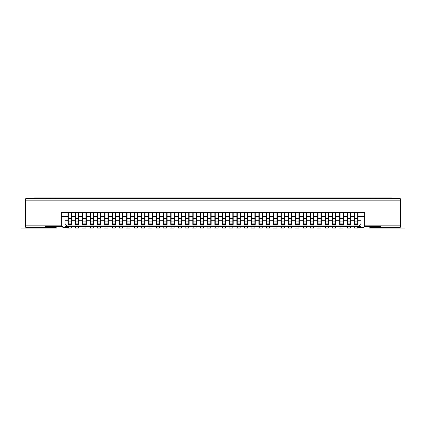 <?xml version="1.0" encoding="UTF-8"?>
<svg xmlns="http://www.w3.org/2000/svg" width="426" height="426" viewBox="0 0 426 426"><rect width="100%" height="100%" fill="white"/><g stroke="black" fill="none" stroke-linecap="round" stroke-linejoin="round"><path stroke-width="0.64" d="M400.291 200.145L400.291 198.676L25.709 198.676L25.709 225.855L61.328 225.855L61.328 212.633L364.672 212.633L364.672 225.855L400.291 225.855L400.291 200.145L25.709 200.145M71.243 224.385L71.243 212.633M68.309 224.385L68.309 218.581L71.243 218.644L68.309 218.581L68.309 212.633M78.592 224.385L78.592 212.633M75.652 224.385L75.652 218.581L78.592 218.644L75.652 218.581L75.652 212.633M85.935 224.385L85.935 212.633M82.995 224.385L82.995 218.581L85.935 218.644L82.995 218.581L82.995 212.633M93.278 224.385L93.278 212.633M90.344 224.385L90.344 218.581L93.278 218.644L90.344 218.581L90.344 212.633M100.627 224.385L100.627 212.633M97.687 224.385L97.687 218.581L100.627 218.644L97.687 218.581L97.687 212.633M107.97 224.385L107.97 212.633M105.03 224.385L105.03 218.581L107.97 218.644L105.03 218.581L105.03 212.633M115.313 224.385L115.313 212.633M112.373 224.385L112.373 218.581L115.313 218.644L112.373 218.581L112.373 212.633M122.656 224.385L122.656 212.633M119.722 224.385L119.722 218.581L122.656 218.644L119.722 218.581L119.722 212.633M130.005 224.385L130.005 212.633M127.065 224.385L127.065 218.581L130.005 218.644L127.065 218.581L127.065 212.633M137.348 224.385L137.348 212.633M134.408 224.385L134.408 218.581L137.348 218.644L134.408 218.581L134.408 212.633M144.691 224.385L144.691 212.633M141.757 224.385L141.757 218.581L144.691 218.644L141.757 218.581L141.757 212.633M152.039 224.385L152.039 212.633M149.1 224.385L149.1 218.581L152.039 218.644L149.1 218.581L149.1 212.633M159.383 224.385L159.383 212.633M156.443 224.385L156.443 218.581L159.383 218.644L156.443 218.581L156.443 212.633M166.726 224.385L166.726 212.633M163.792 224.385L163.792 212.633M174.074 224.385L174.074 212.633M171.135 224.385L171.135 218.581L174.074 218.644L171.135 218.581L171.135 212.633M181.417 224.385L181.417 212.633M178.478 224.385L178.478 218.581L181.417 218.644L178.478 218.581L178.478 212.633M188.761 224.385L188.761 212.633M185.827 224.385L185.827 218.581L188.761 218.644L185.827 218.581L185.827 212.633M196.109 224.385L196.109 212.633M193.17 224.385L193.17 218.581L196.109 218.644L193.17 218.581L193.17 212.633M203.452 224.385L203.452 212.633M200.513 224.385L200.513 218.581L203.452 218.644L200.513 218.581L200.513 212.633M210.795 224.385L210.795 212.633M207.856 224.385L207.856 218.581L210.795 218.644L207.856 218.581L207.856 212.633M218.144 224.385L218.144 212.633M215.205 224.385L215.205 218.581L218.144 218.644L215.205 218.581L215.205 212.633M225.487 224.385L225.487 212.633M222.548 224.385L222.548 218.581L225.487 218.644L222.548 218.581L222.548 212.633M232.83 224.385L232.83 212.633M229.891 224.385L229.891 218.581L232.83 218.644L229.891 218.581L229.891 212.633M240.173 224.385L240.173 212.633M237.239 224.385L237.239 218.581L240.173 218.644L237.239 218.581L237.239 212.633M247.522 224.385L247.522 212.633M244.583 224.385L244.583 218.581L247.522 218.644L244.583 218.581L244.583 212.633M254.865 224.385L254.865 212.633M251.926 224.385L251.926 218.581L254.865 218.644L251.926 218.581L251.926 212.633M262.208 224.385L262.208 212.633M259.274 224.385L259.274 218.581L262.208 218.644L259.274 218.581L259.274 212.633M269.557 224.385L269.557 212.633M266.617 224.385L266.617 218.581L269.557 218.644L266.617 218.581L266.617 212.633M276.9 224.385L276.9 212.633M273.961 224.385L273.961 218.581L276.9 218.644L273.961 218.581L273.961 212.633M284.243 224.385L284.243 212.633M281.309 224.385L281.309 218.581L284.243 218.644L281.309 218.581L281.309 212.633M291.592 224.385L291.592 212.633M288.652 224.385L288.652 218.581L291.592 218.644L288.652 218.581L288.652 212.633M298.935 224.385L298.935 212.633M295.995 224.385L295.995 218.581L298.935 218.644L295.995 218.581L295.995 212.633M306.278 224.385L306.278 212.633M303.344 224.385L303.344 218.581L306.278 218.644L303.344 218.581L303.344 212.633M313.627 224.385L313.627 212.633M310.687 224.385L310.687 218.581L313.627 218.644L310.687 218.581L310.687 212.633M320.97 224.385L320.97 212.633M318.03 224.385L318.03 218.581L320.97 218.644L318.03 218.581L318.03 212.633M328.313 224.385L328.313 212.633M325.373 224.385L325.373 218.581L328.313 218.644L325.373 218.581L325.373 212.633M335.656 224.385L335.656 212.633M332.722 224.385L332.722 218.581L335.656 218.644L332.722 218.581L332.722 212.633M343.005 224.385L343.005 212.633M340.065 224.385L340.065 218.581L343.005 218.644L340.065 218.581L340.065 212.633M350.348 224.385L350.348 212.633M347.408 224.385L347.408 218.581L350.348 218.644L347.408 218.581L347.408 212.633M357.691 224.385L357.691 212.633M354.757 224.385L354.757 218.581L357.691 218.644L354.757 218.581L354.757 212.633M166.726 218.581L163.792 218.644L166.726 218.581M166.726 228.059L163.057 228.059L166.726 228.059L166.726 226.44M49.208 198.676L49.208 197.941L34.522 197.941L34.522 198.676M49.208 197.941L50.465 197.941L50.465 198.676M391.478 198.676L391.478 197.941L50.465 197.941M364.672 216.674L358.058 216.674L358.058 220.711L360.998 220.711L360.998 226.44L65.002 226.44L65.002 223.575L66.472 225.12L359.528 225.12L359.528 226.44M45.539 225.855L45.539 226.44L62.798 226.44L62.798 227.324L68.677 227.324L68.677 226.44M358.058 226.44L358.058 227.324L363.937 227.324L363.937 226.44L380.461 226.44L380.461 225.855M61.328 216.674L67.942 216.674L67.942 224.385L71.611 224.385L71.611 216.674L75.285 216.674L75.285 224.385L78.959 224.385L78.959 216.674L82.628 216.674L82.628 224.385L86.302 224.385L86.302 216.674L89.977 216.674L89.977 224.385L93.645 224.385L93.645 216.674L97.32 216.674L97.32 224.385L100.994 224.385L100.994 216.674L104.663 216.674L104.663 224.385L108.337 224.385L108.337 216.674L112.006 216.674L112.006 224.385L115.68 224.385L115.68 216.674L119.355 216.674L119.355 224.385L123.023 224.385L123.023 216.674L126.698 216.674L126.698 224.385L130.372 224.385L130.372 216.674L134.041 216.674L134.041 224.385L137.715 224.385L137.715 216.674L141.389 216.674L141.389 224.385L145.058 224.385L145.058 216.674L148.733 216.674L148.733 224.385L152.407 224.385L152.407 216.674L156.076 216.674L156.076 224.385L159.75 224.385L159.75 216.674L163.424 216.674L163.424 224.385L167.093 224.385L167.093 216.674L170.767 216.674L170.767 224.385L174.442 224.385L174.442 216.674L178.111 216.674L178.111 224.385L181.785 224.385L181.785 216.674L185.459 216.674L185.459 224.385L189.128 224.385L189.128 216.674L192.802 216.674L192.802 224.385L196.477 224.385L196.477 216.674L200.145 216.674L200.145 224.385L203.82 224.385L203.82 216.674L207.494 216.674L207.494 224.385L211.163 224.385L211.163 216.674L214.837 216.674L214.837 224.385L218.506 224.385L218.506 216.674L222.18 216.674L222.18 224.385L225.855 224.385L225.855 216.674L229.523 216.674L229.523 224.385L233.198 224.385L233.198 216.674L236.872 216.674L236.872 224.385L240.541 224.385L240.541 216.674L244.215 216.674L244.215 224.385L247.889 224.385L247.889 216.674L251.558 216.674L251.558 224.385L255.233 224.385L255.233 216.674L258.907 216.674L258.907 224.385L262.576 224.385L262.576 216.674L266.25 216.674L266.25 224.385L269.924 224.385L269.924 216.674L273.593 216.674L273.593 224.385L277.267 224.385L277.267 216.674L280.942 216.674L280.942 224.385L284.611 224.385L284.611 216.674L288.285 216.674L288.285 224.385L291.959 224.385L291.959 216.674L295.628 216.674L295.628 224.385L299.302 224.385L299.302 216.674L302.977 216.674L302.977 224.385L306.645 224.385L306.645 216.674L310.32 216.674L310.32 224.385L313.994 224.385L313.994 216.674L317.663 216.674L317.663 224.385L321.337 224.385L321.337 216.674L325.006 216.674L325.006 224.385L328.68 224.385L328.68 216.674L332.355 216.674L332.355 224.385L336.023 224.385L336.023 216.674L339.698 216.674L339.698 224.385L343.372 224.385L343.372 216.674L347.041 216.674L347.041 224.385L350.715 224.385L350.715 216.674L354.389 216.674L354.389 224.385L358.058 224.385L358.058 220.711M379.726 197.941L379.726 198.676M46.274 197.941L46.274 198.676M71.611 216.674L71.611 212.633M71.243 228.059L67.574 228.059L71.243 228.059L71.243 226.44M358.058 216.674L358.058 212.633M357.691 228.059L354.022 228.059L357.691 228.059L357.691 226.44M354.757 228.059L354.757 226.44M65.002 223.575L65.002 220.711L67.942 220.711M360.998 223.575L359.528 225.12M350.715 220.711L354.389 220.711M343.372 220.711L347.041 220.711M336.023 220.711L339.698 220.711M328.68 220.711L332.355 220.711M321.337 220.711L325.006 220.711M313.994 220.711L317.663 220.711M306.645 220.711L310.32 220.711M299.302 220.711L302.977 220.711M291.959 220.711L295.628 220.711M284.611 220.711L288.285 220.711M277.267 220.711L280.942 220.711M269.924 220.711L273.593 220.711M262.576 220.711L266.25 220.711M255.233 220.711L258.907 220.711M247.889 220.711L251.558 220.711M240.541 220.711L244.215 220.711M233.198 220.711L236.872 220.711M225.855 220.711L229.523 220.711M218.506 220.711L222.18 220.711M211.163 220.711L214.837 220.711M203.82 220.711L207.494 220.711M196.477 220.711L200.145 220.711M189.128 220.711L192.802 220.711M181.785 220.711L185.459 220.711M174.442 220.711L178.111 220.711M167.093 220.711L170.767 220.711M159.75 220.711L163.424 220.711M152.407 220.711L156.076 220.711M145.058 220.711L148.733 220.711M137.715 220.711L141.389 220.711M130.372 220.711L134.041 220.711M123.023 220.711L126.698 220.711M115.68 220.711L119.355 220.711M108.337 220.711L112.006 220.711M100.994 220.711L104.663 220.711M93.645 220.711L97.32 220.711M86.302 220.711L89.977 220.711M78.959 220.711L82.628 220.711M71.611 220.711L75.285 220.711M67.942 216.674L67.942 212.633M354.389 216.674L354.389 212.633M66.472 225.12L66.472 226.44M350.715 216.674L350.715 212.633M350.348 228.059L346.673 228.059L350.348 228.059L350.348 226.44M347.408 228.059L347.408 226.44M347.041 216.674L347.041 212.633M343.372 216.674L343.372 212.633M336.023 216.674L336.023 212.633M339.698 216.674L339.698 212.633M328.68 216.674L328.68 212.633M332.355 216.674L332.355 212.633M75.285 216.674L75.285 212.633M82.628 216.674L82.628 212.633M78.959 216.674L78.959 212.633M89.977 216.674L89.977 212.633M86.302 216.674L86.302 212.633M97.32 216.674L97.32 212.633M93.645 216.674L93.645 212.633M321.337 216.674L321.337 212.633M325.006 216.674L325.006 212.633M313.994 216.674L313.994 212.633M317.663 216.674L317.663 212.633M104.663 216.674L104.663 212.633M100.994 216.674L100.994 212.633M112.006 216.674L112.006 212.633M108.337 216.674L108.337 212.633M306.645 216.674L306.645 212.633M310.32 216.674L310.32 212.633M299.302 216.674L299.302 212.633M302.977 216.674L302.977 212.633M291.959 216.674L291.959 212.633M295.628 216.674L295.628 212.633M284.611 216.674L284.611 212.633M288.285 216.674L288.285 212.633M277.267 216.674L277.267 212.633M280.942 216.674L280.942 212.633M269.924 216.674L269.924 212.633M273.593 216.674L273.593 212.633M262.576 216.674L262.576 212.633M266.25 216.674L266.25 212.633M255.233 216.674L255.233 212.633M258.907 216.674L258.907 212.633M247.889 216.674L247.889 212.633M251.558 216.674L251.558 212.633M240.541 216.674L240.541 212.633M244.215 216.674L244.215 212.633M233.198 216.674L233.198 212.633M236.872 216.674L236.872 212.633M225.855 216.674L225.855 212.633M229.523 216.674L229.523 212.633M218.506 216.674L218.506 212.633M222.18 216.674L222.18 212.633M211.163 216.674L211.163 212.633M214.837 216.674L214.837 212.633M203.82 216.674L203.82 212.633M207.494 216.674L207.494 212.633M196.477 216.674L196.477 212.633M200.145 216.674L200.145 212.633M189.128 216.674L189.128 212.633M192.802 216.674L192.802 212.633M181.785 216.674L181.785 212.633M185.459 216.674L185.459 212.633M119.355 216.674L119.355 212.633M115.68 216.674L115.68 212.633M126.698 216.674L126.698 212.633M123.023 216.674L123.023 212.633M134.041 216.674L134.041 212.633M130.372 216.674L130.372 212.633M141.389 216.674L141.389 212.633M137.715 216.674L137.715 212.633M148.733 216.674L148.733 212.633M145.058 216.674L145.058 212.633M156.076 216.674L156.076 212.633M152.407 216.674L152.407 212.633M163.424 216.674L163.424 212.633M159.75 216.674L159.75 212.633M170.767 216.674L170.767 212.633M167.093 216.674L167.093 212.633M178.111 216.674L178.111 212.633M174.442 216.674L174.442 212.633M55.242 197.941L55.242 198.676M370.758 197.941L370.758 198.676M376.792 198.676L376.792 197.941M368.139 226.44A3.525 3.525 0 0 0 370.471 227.324L373.852 227.324L373.852 226.44M25.709 225.855L25.709 227.324L55.529 227.324A3.525 3.525 0 0 0 57.861 226.44M373.852 227.324L400.291 227.324L400.291 225.855M52.148 227.324L52.148 226.44M343.005 228.059L339.33 228.059L343.005 228.059L343.005 226.44M340.065 228.059L340.065 226.44M335.656 228.059L331.987 228.059L335.656 228.059L335.656 226.44M332.722 228.059L332.722 226.44M328.313 228.059L324.644 228.059L328.313 228.059L328.313 226.44M325.373 228.059L325.373 226.44M320.97 228.059L317.295 228.059L320.97 228.059L320.97 226.44M318.03 228.059L318.03 226.44M313.627 228.059L309.952 228.059L313.627 228.059L313.627 226.44M310.687 228.059L310.687 226.44M306.278 228.059L302.609 228.059L306.278 228.059L306.278 226.44M303.344 228.059L303.344 226.44M298.935 228.059L295.261 228.059L298.935 228.059L298.935 226.44M295.995 228.059L295.995 226.44M291.592 228.059L287.917 228.059L291.592 228.059L291.592 226.44M288.652 228.059L288.652 226.44M284.243 228.059L280.574 228.059L284.243 228.059L284.243 226.44M281.309 228.059L281.309 226.44M276.9 228.059L273.226 228.059L276.9 228.059L276.9 226.44M273.961 228.059L273.961 226.44M269.557 228.059L265.883 228.059L269.557 228.059L269.557 226.44M266.617 228.059L266.617 226.44M262.208 228.059L258.539 228.059L262.208 228.059L262.208 226.44M259.274 228.059L259.274 226.44M254.865 228.059L251.191 228.059L254.865 228.059L254.865 226.44M251.926 228.059L251.926 226.44M247.522 228.059L243.848 228.059L247.522 228.059L247.522 226.44M244.583 228.059L244.583 226.44M240.173 228.059L236.505 228.059L240.173 228.059L240.173 226.44M237.239 228.059L237.239 226.44M232.83 228.059L229.156 228.059L232.83 228.059L232.83 226.44M229.891 228.059L229.891 226.44M225.487 228.059L221.813 228.059L225.487 228.059L225.487 226.44M222.548 228.059L222.548 226.44M218.144 228.059L214.47 228.059L218.144 228.059L218.144 226.44M215.205 228.059L215.205 226.44M210.795 228.059L207.127 228.059L210.795 228.059L210.795 226.44M207.856 228.059L207.856 226.44M203.452 228.059L199.778 228.059L203.452 228.059L203.452 226.44M200.513 228.059L200.513 226.44M196.109 228.059L192.435 228.059L196.109 228.059L196.109 226.44M193.17 228.059L193.17 226.44M188.761 228.059L185.092 228.059L188.761 228.059L188.761 226.44M185.827 228.059L185.827 226.44M181.417 228.059L177.743 228.059L181.417 228.059L181.417 226.44M178.478 228.059L178.478 226.44M174.074 228.059L170.4 228.059L174.074 228.059L174.074 226.44M171.135 228.059L171.135 226.44M163.792 228.059L163.792 226.44M159.383 228.059L155.708 228.059L159.383 228.059L159.383 226.44M156.443 228.059L156.443 226.44M152.039 228.059L148.365 228.059L152.039 228.059L152.039 226.44M149.1 228.059L149.1 226.44M144.691 228.059L141.022 228.059L144.691 228.059L144.691 226.44M141.757 228.059L141.757 226.44M137.348 228.059L133.673 228.059L137.348 228.059L137.348 226.44M134.408 228.059L134.408 226.44M130.005 228.059L126.33 228.059L130.005 228.059L130.005 226.44M127.065 228.059L127.065 226.44M122.656 228.059L118.987 228.059L122.656 228.059L122.656 226.44M119.722 228.059L119.722 226.44M115.313 228.059L111.644 228.059L115.313 228.059L115.313 226.44M112.373 228.059L112.373 226.44M107.97 228.059L104.295 228.059L107.97 228.059L107.97 226.44M105.03 228.059L105.03 226.44M100.627 228.059L96.952 228.059L100.627 228.059L100.627 226.44M97.687 228.059L97.687 226.44M93.278 228.059L89.609 228.059L93.278 228.059L93.278 226.44M90.344 228.059L90.344 226.44M85.935 228.059L82.261 228.059L85.935 228.059L85.935 226.44M82.995 228.059L82.995 226.44M78.592 228.059L74.917 228.059L78.592 228.059L78.592 226.44M75.652 228.059L75.652 226.44M68.309 228.059L68.309 227.324M404.7 228.059L369.443 228.059L404.7 228.059M21.3 228.059L56.557 228.059L21.3 228.059M40.395 198.676L44.805 198.676L40.395 198.676M71.243 221.903L68.309 221.903M78.592 221.903L75.652 221.903M85.935 221.903L82.995 221.903M93.278 221.903L90.344 221.903M100.627 221.903L97.687 221.903M107.97 221.903L105.03 221.903M115.313 221.903L112.373 221.903M122.656 221.903L119.722 221.903M130.005 221.903L127.065 221.903M137.348 221.903L134.408 221.903M144.691 221.903L141.757 221.903M152.039 221.903L149.1 221.903M159.383 221.903L156.443 221.903M166.726 221.903L163.792 221.903M174.074 221.903L171.135 221.903M181.417 221.903L178.478 221.903M188.761 221.903L185.827 221.903M196.109 221.903L193.17 221.903M203.452 221.903L200.513 221.903M210.795 221.903L207.856 221.903M218.144 221.903L215.205 221.903M225.487 221.903L222.548 221.903M232.83 221.903L229.891 221.903M240.173 221.903L237.239 221.903M247.522 221.903L244.583 221.903M254.865 221.903L251.926 221.903M262.208 221.903L259.274 221.903M269.557 221.903L266.617 221.903M276.9 221.903L273.961 221.903M284.243 221.903L281.309 221.903M291.592 221.903L288.652 221.903M298.935 221.903L295.995 221.903M306.278 221.903L303.344 221.903M313.627 221.903L310.687 221.903M320.97 221.903L318.03 221.903M328.313 221.903L325.373 221.903M335.656 221.903L332.722 221.903M343.005 221.903L340.065 221.903M350.348 221.903L347.408 221.903M357.691 221.903L354.757 221.903M357.691 223.123L354.757 223.123M350.348 223.123L347.408 223.123M375.535 197.941L375.535 198.676M343.005 223.123L340.065 223.123M335.656 223.123L332.722 223.123M328.313 223.123L325.373 223.123M320.97 223.123L318.03 223.123M313.627 223.123L310.687 223.123M306.278 223.123L303.344 223.123M298.935 223.123L295.995 223.123M291.592 223.123L288.652 223.123M284.243 223.123L281.309 223.123M276.9 223.123L273.961 223.123M269.557 223.123L266.617 223.123M262.208 223.123L259.274 223.123M254.865 223.123L251.926 223.123M247.522 223.123L244.583 223.123M240.173 223.123L237.239 223.123M232.83 223.123L229.891 223.123M225.487 223.123L222.548 223.123M218.144 223.123L215.205 223.123M210.795 223.123L207.856 223.123M203.452 223.123L200.513 223.123M196.109 223.123L193.17 223.123M188.761 223.123L185.827 223.123M181.417 223.123L178.478 223.123M174.074 223.123L171.135 223.123M166.726 223.123L163.792 223.123M159.383 223.123L156.443 223.123M152.039 223.123L149.1 223.123M144.691 223.123L141.757 223.123M137.348 223.123L134.408 223.123M130.005 223.123L127.065 223.123M122.656 223.123L119.722 223.123M115.313 223.123L112.373 223.123M107.97 223.123L105.03 223.123M100.627 223.123L97.687 223.123M93.278 223.123L90.344 223.123M85.935 223.123L82.995 223.123M78.592 223.123L75.652 223.123M71.243 223.123L68.309 223.123"/></g></svg>
